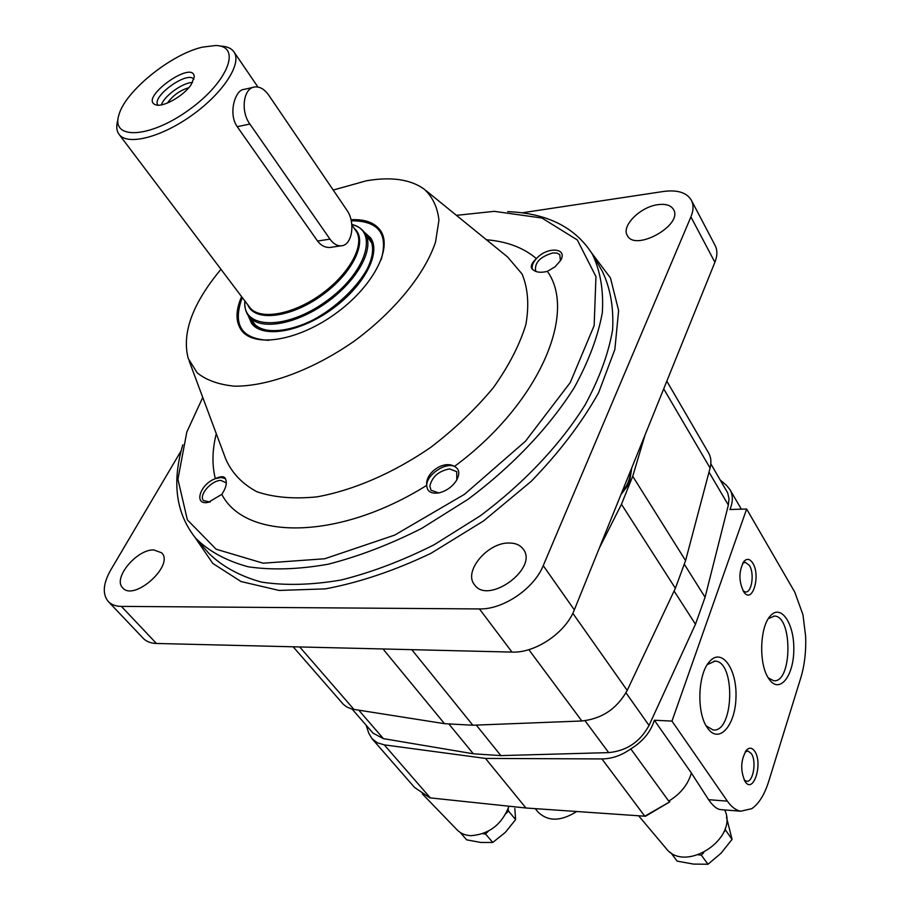 <?xml version="1.0" encoding="UTF-8"?>
<svg xmlns="http://www.w3.org/2000/svg" width="910" height="910" viewBox="0 0 910 910"><rect width="100%" height="100%" fill="white"/><g stroke="black" fill="none" stroke-linecap="round" stroke-linejoin="round"><path stroke-width="1.36" d="M219.958 46.046L220.63 46.126C226.977 46.364 231.413 48.287 233.95 51.893C242.322 63.347 223.337 92.877 192.26 115.058C161.298 137.399 127.263 145.93 119.074 134.339C116.469 130.79 116.07 125.967 117.879 119.87L118.016 119.21M253.185 87.349L244.119 89.385C235.224 89.533 227.887 113.693 237.237 126.683L317.533 241.036C321.037 245.586 325.223 247.725 330.08 247.452L341 245.825C352.102 245.837 355.844 222.404 346.824 210.085L268.677 95.072C264.548 89.26 259.964 86.552 254.925 86.962C243.459 87.599 240.194 111.077 249.875 124.044L329.977 239.137C333.299 243.732 336.973 245.962 341 245.825M202.361 47.161L215.488 45.523C242.14 45.545 228.239 81.991 188.688 110.076C149.422 138.559 110.44 140.072 118.948 114.808C125.182 91.25 170.932 54.304 202.361 47.161M191.18 84.63C183.843 95.891 162.81 107.778 155.644 104.787C138.024 98.678 194.092 58.433 194.239 77.077L191.18 84.63M157.976 105.162C150.764 96.835 188.279 69.922 193.853 79.409M161.377 104.866C164.255 95.834 183.012 82.366 192.488 82.537M167.474 103.012C172.832 95.482 179.93 90.386 188.78 87.724M488.363 831.16L485.53 833.992L482.709 833.708M508.178 808.774L508.519 811.049L506.028 813.529M514.832 808.455L515.617 819.626L505.334 832.366L492.776 842.467L480.764 842.455L466.625 839.828L460.255 832.491M492.776 842.467L485.53 833.992M515.617 819.626L508.519 811.049M703.76 852.636L701.326 855.15L698.448 854.865M725.134 828.498L725.566 830.136L723.86 831.899M726.476 817.203L732.061 839.35L721.073 853.205L707.991 864.25L693.511 864.09L677.131 861.122L670.636 852.465M707.991 864.25L701.326 855.15M732.061 839.35L725.566 830.136M645.497 816.247L669.885 801.801L644.792 816.202L601.919 758.929L485.485 758.428L384.27 744.858L377.297 742.753L371.974 738.658L368.755 733.153L366.15 725.224M371.974 738.658L414.482 787.378L429.816 797.842L525.934 808L644.792 816.202M746.644 509.02L671.967 721.095L727.374 801.141C731.458 806.954 735.928 810.309 740.785 811.219L751.762 808.671C758.86 803.792 764.502 794.703 768.711 781.394L800.823 677.734C804.577 665.233 806.192 651.469 805.646 636.431L802.961 614.739L794.76 592.08L746.644 509.02L729.922 509.52C733.119 501.945 733.119 495.29 729.922 489.58L741.343 509.179M740.785 811.219L719.969 809.547C716.363 808.774 712.576 805.486 708.594 799.685L691.384 773.011C687.994 784.636 680.452 793.998 668.759 801.107L669.885 801.801M671.967 721.095L654.347 720.231C650.684 731.981 642.835 741.536 630.789 748.907L668.759 801.107M630.789 748.907C621.507 755.482 611.884 758.826 601.919 758.929M654.347 720.231L691.384 773.011M720.345 480.127L726.567 485.428L729.922 489.58M754.674 751.216C763.228 763.092 753.491 794.612 745.119 781.599C740.148 770.395 740.638 759.861 746.587 750.022C749.453 747.258 752.149 747.656 754.674 751.216M752.797 563.199C760.885 575.666 752.479 604.115 744.039 592.342C738.59 581.683 738.556 571.378 743.936 561.402C747.008 558.205 749.965 558.797 752.797 563.199M768.393 678.087L769.576 679.815C779.824 693.864 793.747 675.846 793.804 649.706C794.35 623.612 780.985 603.637 770.44 615.842C759.839 626.49 758.553 663.561 768.393 678.087M707.309 727.704L707.468 727.943C718.718 744.664 735.428 725.85 735.974 697.344C737.1 668.918 721.744 647.317 709.607 661.524C697.788 673.628 696.355 712.837 707.309 727.704M525.934 808L485.485 758.428M724.701 809.923C738.909 838.531 684.877 873.816 666.018 848.336L638.627 815.781M509.009 806.214C502.001 824.289 489.409 834.106 471.232 835.676C465.442 835.471 460.79 833.594 457.275 830.045L422.331 793.873M576.712 811.504C560.822 821.537 547.911 821.696 537.981 811.97L535.285 808.649M706.171 725.861L712.939 729.9C733.824 733.494 735.951 661.411 715.112 661.115L707.332 664.573M768.256 677.87L773.58 680.691C792.166 683.66 792.951 615.979 774.433 616.07L768.347 618.652M742.628 563.336L745.324 562.266L749.431 565.463C754.674 573.459 751.762 593.013 745.427 591.978L743.095 590.943M745.188 751.865L747.895 750.989L751.285 753.503C756.87 761.09 753.184 782.759 746.496 781.246L744.198 780.052M710.835 463.838L727.704 492.958L729.012 498.691L728.353 505.073L705.079 597.267L695.467 624.249L649.035 725.429C640.174 741.809 626.717 750.864 608.665 752.615L500.864 755.607L473.348 753.787L383.394 738.636L373.02 733.13L352.17 709.14M666.825 381.153L708.594 452.93C711.051 457.241 711.552 462.28 710.084 468.024L685.583 560.594L675.368 588.292L627.206 690.406C617.116 708.628 601.999 718.82 581.865 720.982L472.836 725.224L444.512 723.678L352.045 709.106L346.778 707.002L343.263 704.249L293.134 646.783M645.008 435.105L632.723 476.283L621.462 504.265L599.28 548.184M532.361 269.178C531.531 266.073 532.873 262.558 536.411 258.633C532.066 262.637 530.485 265.856 531.667 268.302C534.557 272.158 539.789 273.182 547.376 271.362C577.577 313.267 538.731 404.256 454.465 466.421C443.955 459.846 425.027 472.802 426.722 485.349C426.551 474.872 445.49 461.95 454.465 466.421C459.482 469.082 460.119 473.814 456.376 480.616C452.281 486.725 446.696 490.763 439.621 492.742C431.374 494.198 427.074 491.73 426.722 485.349C338.486 540.745 245.336 540.29 221.79 494.358C226.488 487.339 227.511 481.811 224.861 477.773C223.234 476.123 220.061 476.43 215.34 478.671L221.119 477.432L225.418 478.649M521.93 212.826L663.458 191.475C677.415 189.621 686.72 192.533 691.361 200.211C693.727 204.852 693.579 210.415 690.906 216.899L543.236 565.645C534.102 588.634 503.037 609.677 479.445 608.938L121.405 606.401C115.729 606.322 111.361 604.695 108.301 601.521C102.25 594.128 103.046 583.64 110.69 570.07L181.226 450.632M691.361 200.211L715.101 245.438C717.512 250.17 717.444 255.778 714.896 262.262L574.335 609.871C565.69 632.712 535.342 653.232 511.977 652.095L156.429 643.472C150.776 643.29 146.385 641.584 143.257 638.342L108.301 601.521M658.021 204.648C665.79 203.658 670.954 205.285 673.536 209.527C683.41 225.088 634.952 252.104 627.297 235.428C621.086 225.987 640.447 206.695 658.021 204.648M508.917 543.02C515.39 542.974 520.156 544.999 523.216 549.105C538.834 568.295 487.874 605.412 474.417 584.618C463.247 571.48 487.521 542.496 508.917 543.02M153.744 549.924L161.684 552.814C174.743 565.155 133.998 601.863 122.691 587.814C112.476 578.476 136.591 549.31 153.744 549.924M507.7 211.632C547.149 213.19 575.347 227.329 592.308 254.072C600.35 270.805 603.694 290.324 602.329 312.642C598.052 336.245 588.724 361.19 574.335 387.489C549.322 427.211 512.33 466.295 468.047 499.294L421.899 528.278C390.003 544.442 358.733 556.419 328.101 564.223C298.582 569.433 271.965 570.297 248.225 566.793C226.647 560.947 209.232 551.528 195.946 538.549C176.039 513.934 171.66 482.687 182.819 444.819M456.422 215.351L494.323 211.336L541.95 218.025L577.35 239.978L595.959 276.617L594.15 325.598L570.251 382.541L525.502 441.191L464.475 494.323L394.61 535.137L324.722 558.763L263.126 563.188L216.136 549.219L187.38 519.872L177.916 479.308L186.812 432.045L202.748 397.42M221.79 494.358L208.424 502.297C193.227 505.858 199.802 484.188 215.34 478.671C211.893 465.044 212.201 450.04 216.273 433.661M486.429 239.762C506.972 241.446 523.637 247.736 536.411 258.633C547.297 246.155 568.568 247.838 560.378 260.772L555.009 266.823L547.376 271.362M333.219 190.054L366.355 180.794C391.198 176.54 410.49 179.327 424.219 189.155C432.671 197.038 437.573 207.389 438.938 220.22L435.537 242.049C425.05 273.842 394.622 311.402 354.422 340.988C313.529 369.608 268.2 386.42 234.734 386.181C219.082 384.737 206.593 380.323 197.254 372.929L188.245 358.529C181.625 333.185 192.533 303.439 220.959 269.303M350.998 219.719C365.001 219.048 374.84 222.688 380.516 230.639C393.018 248.248 372.599 287.196 335.039 313.984C297.638 341 254.208 347.87 241.525 330.398C235.474 321.935 235.497 310.685 241.594 296.626M438.768 492.924L431.01 490.251L429.85 486.088C432.091 476.76 438.643 471.027 449.529 468.889L456.718 471.664L456.82 479.866M536.343 271.544L535.58 270.611C534.557 262.615 540.267 256.734 552.7 252.969L556.875 253.071L559.775 254.607L560.412 260.738M210.221 502.07L203.533 500.602C198.335 495.45 211.256 480.389 220.789 480.389L226.226 482.835M357.004 220.834C368.027 221.255 375.989 224.725 380.903 231.242M241.969 330.956C237.362 324.222 236.623 315.565 239.751 304.986M351.249 220.834L352.568 220.789C378.878 221.198 388.411 234.188 381.153 259.748M268.905 340.329C242.356 339.009 233.108 325.825 241.127 300.778L242.379 297.661M364.171 232.061L370.632 237.874C381.438 253.014 363.875 286.445 331.718 309.366C299.72 332.491 262.421 338.44 251.547 323.346L248.1 315.372M364.842 232.983L370.916 238.329M251.877 323.767L248.76 316.293M365.957 234.632C382.735 247.111 366.434 283.897 331.354 308.843C296.489 334.095 256.415 337.781 249.966 317.886M250.898 319.114L252.832 322.333C258.11 329.033 267.347 331.718 280.553 330.375C326.963 327.065 389.287 261.659 369.255 238.773L366.832 235.906M351.851 224.815L355.947 230.833C365.558 244.198 349.69 273.933 320.991 294.408C292.406 315.053 259.157 320.559 249.567 307.182L119.074 134.339M354.377 228.512C368.504 240.286 353.171 273.08 321.742 295.454C290.483 318.079 254.504 322.106 247.873 304.952M244.904 301.005C244.38 307.011 245.655 312.096 248.726 316.259C259.259 330.887 295.557 324.984 326.758 302.45C358.096 280.098 375.307 247.6 364.808 232.937C361.896 228.751 357.562 225.93 351.817 224.486C379.311 230.571 366.423 272.841 325.848 301.517C285.603 330.671 241.639 329.09 244.915 301.028M249.875 124.044L237.237 126.683M329.977 239.137L317.533 241.036M430.328 797.899L384.27 744.858M727.374 801.141L708.594 799.685M500.864 755.607L476.271 725.088M608.665 752.615L585.028 720.743M473.348 753.787L449.153 724.326M383.394 738.636L358.824 710.255M728.353 505.073L709.004 472.131M705.079 597.267L684.491 564.518M695.467 624.249L674.094 591.011M649.035 725.429L625.978 692.817M472.836 725.224L411.786 649.66M581.865 720.982L528.835 649.66M444.512 723.678L382.996 648.966M354.013 709.504L299.709 646.942M710.084 468.024L663.708 388.843M685.583 560.594L632.723 476.283M675.368 588.292L621.462 504.265M627.206 690.406L572.811 613.283M631.074 469.56C630.016 479.468 627.138 486.588 622.44 490.911M426.164 190.736L507.632 257.007L522.09 274.035C528.005 288.379 529.267 305.203 525.889 324.495C519.678 344.81 508.861 365.831 493.447 387.546C475.634 409.045 454.738 428.974 430.76 447.345C393.438 473.029 353.205 490.399 316.93 496.86C293.805 499.169 273.808 497.463 256.938 491.764C242.356 483.949 231.982 473.12 225.828 459.266L189.121 360.883M511.977 652.095L479.445 608.938M574.335 609.871L543.236 565.645M156.429 643.472L121.405 606.401M714.896 262.262L690.906 216.899M591.693 253.037L610.473 277.959L618.618 310.56L614.853 349.474L598.609 392.722C581.683 422.945 559.172 452.532 531.053 481.481L483.574 520.929L430.999 553.291C394.576 570.661 359.348 582.525 325.291 588.884L279.12 590.442L241.048 581.547L212.769 563.404L195.172 537.639M592.308 254.072L602.227 271.112C610.36 287.958 613.818 307.569 612.601 329.932C608.494 353.58 599.349 378.514 585.187 404.757C560.526 444.376 523.933 483.267 480.025 515.993L434.252 544.692C402.573 560.651 371.485 572.424 340.988 580.034C311.595 585.05 285.046 585.721 261.329 582.059C239.751 576.053 222.279 566.498 208.913 553.405L195.946 538.549M233.95 51.893L257.928 87.041M248.726 316.259L255.414 325.075M364.808 232.937L371.018 242.094M714.179 661.092L715.112 661.115M707.889 663.731L709.607 661.524M773.636 616.07L774.433 616.07M769.064 617.583L770.44 615.842M743.22 562.357L743.936 561.402M745.87 750.875L746.587 750.022M620.961 494.574L627.479 486.031L629.947 479.331L631.767 467.842"/></g></svg>
